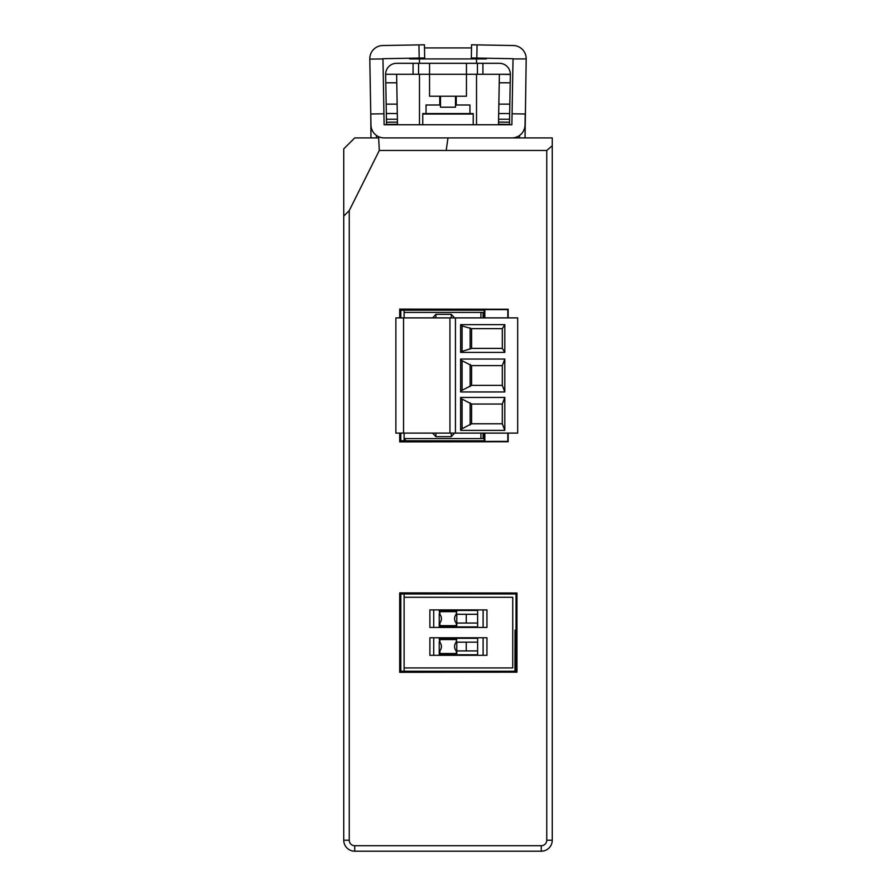 <?xml version="1.0" encoding="UTF-8"?>
<svg xmlns="http://www.w3.org/2000/svg" width="896" height="896" viewBox="0 0 896 896"><rect width="100%" height="100%" fill="white"/><g stroke="black" fill="none" stroke-linecap="round" stroke-linejoin="round"><path stroke-width="1.34" d="M404.107 671.238L404.107 593.981M404.107 440.787L404.107 438.592L483.112 438.592L483.112 433.104L483.112 438.592L480.917 438.592L480.917 433.104L480.917 438.592L404.107 438.592L404.107 433.104L404.107 438.592M480.917 317.89L480.917 312.402L404.107 312.402L404.107 310.206M432.634 433.16L435.926 436.666L432.634 433.16M451.293 436.666L435.926 436.666L451.293 436.666L454.586 433.104L451.293 436.666L451.293 433.104L451.293 436.666M455.437 433.104L395.875 433.104L395.875 317.89L455.437 317.89L455.437 433.104L517.686 433.104L517.686 317.89L455.437 317.89M403.558 433.104L403.558 317.89M449.949 433.104L449.949 317.89M504.806 391.955L504.806 359.038L460.622 359.038L460.622 391.955L504.806 391.955L502.309 385.37L502.309 365.624L471.587 365.624L460.622 359.923M504.806 430.36L504.806 397.443L460.622 397.443L460.622 430.36L504.806 430.36L502.309 423.786L502.309 404.029L471.587 404.029L460.622 398.328M504.818 352.397L460.622 352.397L460.622 324.632L504.818 324.632L504.818 352.397L502.32 348.398L471.587 348.398L460.622 351.859M504.806 359.038L502.309 365.624M471.587 365.624L471.587 385.37L502.309 385.37M471.587 385.37L460.622 391.07M504.806 397.443L502.309 404.029M471.587 404.029L471.587 423.786L502.309 423.786M471.587 423.786L460.622 429.486M462.09 351.086L462.09 325.942L471.587 328.642L471.587 348.398M471.587 328.642L502.32 328.642L502.32 348.398M462.09 325.942L460.622 325.17M504.818 324.632L502.32 328.642M477.053 44.901L476.818 58.061L471.33 57.971L471.565 44.8L513.251 45.528A13.171 13.171 0 0 1 526.198 58.923L513.027 58.912L511.874 124.757L384.126 124.757L383.936 113.781L370.765 114.005L370.955 137.917M512.064 113.781L525.235 114.005L525.045 124.981A13.171 13.171 0 0 1 511.874 137.917L552.25 137.917L552.25 145.779L546.762 150.45L546.762 840.224L552.25 840.224L552.25 145.779M384.126 137.917L448 137.917L384.126 137.917A13.171 13.171 0 0 1 370.955 124.981L369.802 58.923A13.171 13.171 0 0 1 382.738 45.528L424.435 44.8L424.67 57.971L419.182 58.061L418.947 44.901M526.187 59.136L525.045 137.917M513.027 58.699L476.818 58.061M382.973 58.699L419.182 58.061M383.936 113.781L382.973 58.912L369.813 59.136M456.232 96.219L456.232 105L469.952 105L469.952 113.568M440.507 105L439.768 105L439.768 96.219M456.232 105L455.493 105M426.048 113.568L426.048 105L439.768 105M473.234 124.757L473.234 113.568L422.755 113.568L422.755 124.757M409.595 58.229L409.595 58.912L486.405 58.912L486.405 58.229M424.491 47.936L471.509 47.936M386.333 113.534L386.165 104.138L386.322 113.49L397.298 113.534L397.141 104.138L397.488 124.264L397.298 113.534L386.333 113.534L386.411 119.224L397.398 119.224L386.411 119.224L386.523 124.454L397.488 124.264L386.523 124.454L397.488 124.264L386.523 124.454L385.638 74.278A10.976 10.976 0 0 1 396.614 63.302A10.976 10.976 0 0 0 385.638 74.278L385.65 74.469A10.976 10.976 0 0 1 385.638 74.278L429.542 74.278L429.542 63.302L477.434 63.302L466.458 63.302L466.458 74.278L499.386 74.278L477.434 74.278L477.434 63.302L499.576 63.302M429.542 74.278L466.458 74.278L466.458 96.219L466.458 74.278L429.542 74.278L429.542 63.302L466.458 63.302L466.458 74.278L477.434 74.278L477.434 63.302L413.078 63.302L413.078 74.278L413.078 63.302L396.614 63.302L418.566 63.302L418.566 74.278L429.542 74.278L429.542 96.219L440.507 96.219L429.542 96.219L429.542 74.278L396.614 74.278L396.771 82.802L385.795 82.802L385.65 74.469L386.165 104.138L397.141 104.138L396.771 82.802L385.795 82.802M466.458 96.219L455.493 96.219L455.493 107.195L440.507 107.195L440.507 96.219L440.507 107.195L455.493 107.195L455.493 96.219L466.458 96.219L440.507 96.219M477.434 63.302L499.386 63.302A10.976 10.976 0 0 1 510.35 74.469L499.386 74.278L498.691 113.534L498.512 124.264L509.477 124.454L498.512 124.264L498.613 119.224L509.578 119.224L509.477 124.454L509.578 119.224L498.613 119.224L498.68 113.534L498.859 104.138L509.835 104.138L509.578 119.224L509.835 104.138L509.667 113.534L498.691 113.534L509.656 113.534M510.35 74.278L499.386 74.278L499.229 82.802L510.205 82.802L510.35 74.469L509.835 104.138L510.35 74.278A10.976 10.976 0 0 0 499.386 63.302M404.107 597.274L512.747 597.274L512.747 667.946L416.293 667.946M413.683 667.946L404.107 667.946M429.89 627.446L486.954 627.446L486.954 609.896L429.89 609.896L429.89 627.446M429.89 655.323L486.954 655.323L486.954 637.762L429.89 637.762L429.89 655.323M408.822 597.274L415.677 597.274M500.058 597.274L500.842 597.274M500.842 667.946L500.035 667.946M415.61 667.946L408.822 667.946M477.624 623.056L456.781 623.056L456.781 614.286L477.624 614.286M456.781 613.76A6.586 6.586 0 0 0 456.086 614.477L456.781 610.994L439.219 610.445L477.624 610.445L477.624 626.898L439.219 626.898L456.781 626.349L456.086 622.866A6.586 6.586 0 0 0 456.781 623.582L456.781 626.349M456.781 610.994L456.086 614.477A6.586 6.586 0 0 0 456.086 622.866L456.781 623.582M439.914 625.666L439.219 626.349L439.219 613.76A6.586 6.586 0 0 1 439.219 623.582L439.914 622.866L439.914 625.666L456.086 625.666M439.914 611.677L439.219 610.994L439.914 614.477L439.914 611.677L456.086 611.677M433.731 609.896L433.731 627.446M483.112 609.896L483.112 627.446M477.624 650.933L456.781 650.933L456.781 642.152L477.624 642.152M456.781 641.637A6.586 6.586 0 0 0 456.086 642.354L456.781 638.859L439.219 638.31L477.624 638.31L477.624 654.774L439.219 654.774L456.781 654.226L456.086 650.731A6.586 6.586 0 0 0 456.781 651.448L456.781 654.226M456.781 638.859L456.086 642.354A6.586 6.586 0 0 0 456.086 650.731L456.781 651.448M439.914 653.531L439.219 654.226L439.219 641.637A6.586 6.586 0 0 1 439.219 651.448L439.914 650.731L439.914 653.531L456.086 653.531M439.914 639.554L439.219 638.859L439.914 642.354L439.914 639.554L456.086 639.554M433.731 637.762L433.731 655.323M483.112 637.762L483.112 655.323M404.107 312.402L404.107 317.89M432.634 317.89L435.926 314.328L451.293 314.328L454.586 317.89M480.917 312.402L483.112 312.402L483.112 317.89M385.638 74.278L396.614 74.278L396.771 82.802L397.141 104.138L386.165 104.138M418.566 63.302L418.566 74.278M510.205 82.802L499.229 82.802L498.859 104.138L509.835 104.138M386.478 122.226L397.443 122.102L386.478 122.259M498.546 122.102L509.522 122.226L498.546 122.069M343.75 219.979L343.75 840.224L349.238 840.224A5.488 5.488 0 0 0 354.726 845.712L541.274 845.712A5.488 5.488 0 0 0 546.762 840.224M349.238 840.224L349.238 210.605L343.75 216.093L343.75 148.893L354.726 137.917L378.65 137.917L379.322 150.45L546.762 150.45M343.75 216.093L343.75 840.224A10.976 10.976 0 0 0 354.726 851.2L541.274 851.2L541.274 845.712M516.947 593.029L516.04 593.981L400.814 593.981L399.694 592.894L399.694 672.325L516.947 672.179L516.947 593.029L399.694 592.894M516.04 593.981L516.04 671.238L516.947 672.179M400.814 593.981L400.814 671.238L516.04 671.238M484.837 317.89L484.837 309.59L484.21 310.206L400.814 310.206L399.694 309.109L399.694 317.89M484.21 310.206L484.21 317.89M484.21 433.104L484.21 440.787L484.837 441.403L484.837 433.104M400.814 433.104L400.814 440.787L484.21 440.787M400.814 317.89L400.814 310.206M552.25 840.224A10.976 10.976 0 0 1 541.274 851.2M379.322 150.45L349.238 210.605M399.694 433.104L399.694 441.885L508.155 441.75L508.155 433.104M508.155 317.89L508.155 309.243L399.694 309.109M446.174 150.45L448 137.917L467.208 137.917M354.726 137.917L343.75 148.893M552.25 137.917L448 137.917M384.149 137.917L409.595 137.917M486.405 137.917L511.874 137.917M484.837 309.59L507.808 309.613L507.808 317.89M400.814 440.787L399.694 441.885M507.808 433.104L507.808 441.381L484.837 441.403M400.814 671.238L399.694 672.325M515.054 671.238L515.054 630.19L514.965 671.238M515.054 630.19L516.04 630.19M405.205 440.787L405.205 438.592M483.112 438.043L484.21 438.043M435.926 436.666L435.926 433.104L435.926 436.666M470.12 386.602L470.12 364.392M462.09 389.805L462.09 361.189M470.12 425.006L470.12 402.808M462.09 428.221L462.09 399.594M470.12 349.138L470.12 327.902M517.362 137.917L517.362 136.718M519.557 137.917L519.557 135.453M376.443 135.453L376.443 137.917M378.638 136.718L378.638 137.917M473.234 114.038L422.755 114.038M482.922 63.302L482.922 74.278L482.922 63.302M466.256 623.056L466.256 614.286M466.256 650.933L466.256 642.152M435.926 317.89L435.926 314.328M451.293 314.328L451.293 317.89M354.726 845.712L354.726 851.2M476.526 124.757L476.526 74.278M476.526 63.302L476.526 58.912M419.474 124.757L419.474 74.278M419.474 63.302L419.474 58.912"/></g></svg>
